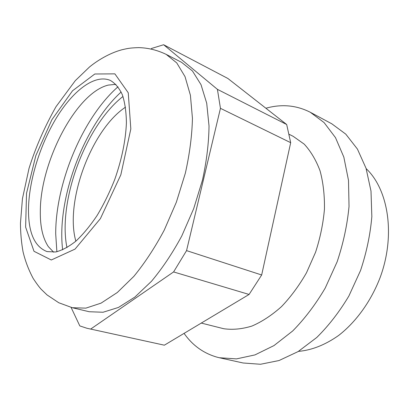 <?xml version="1.0" encoding="UTF-8"?>
<svg xmlns="http://www.w3.org/2000/svg" width="409" height="409" viewBox="0 0 409 409"><rect width="100%" height="100%" fill="white"/><g stroke="black" fill="none" stroke-linecap="round" stroke-linejoin="round"><path stroke-width="0.61" d="M265.891 108.237C281.556 103.845 296.361 105.19 310.319 112.281L324.071 122.567L335.482 137.618L343.836 157.107L348.504 180.379L349.03 206.463C347.282 224.868 343.315 243.314 337.139 261.801L325.206 288.084C315.559 304.46 304.725 318.754 292.696 330.968L273.984 345.579L254.95 354.915L236.489 358.892L219.352 357.737L217.312 357.241C203.631 353.396 192.552 345.441 184.076 333.376M289.214 134.351L293.166 136.32L304.199 144.126C310.748 151.207 316.034 160.103 320.053 170.819C323.197 182.45 324.664 195.221 324.449 209.132C323.212 223.426 320.257 237.782 315.584 252.195L306.499 272.757C299.117 285.625 290.768 296.929 281.453 306.658C271.811 315.252 261.98 321.719 251.954 326.05C242.046 329.092 232.644 329.986 223.738 328.724L201.279 323.074M310.319 112.281L331.806 123.804L345.779 134.137L357.43 149.075L366.05 168.283L371.004 191.115L371.837 216.612C370.298 234.561 366.536 252.517 360.554 270.482L348.892 295.983C339.409 311.852 328.698 325.687 316.76 337.486L298.12 351.576L279.066 360.528L260.487 364.266L243.161 362.998L219.352 357.737M366.162 168.636C388.484 189.618 395.794 235.441 380.063 277.711C370.912 301.448 355.922 322.087 338.56 335.513C325.175 344.91 311.801 350.201 298.437 351.382M62.654 249.843C56.437 199.377 83.548 126.223 121.156 91.994M290.687 142.669L220.451 108.329L217.419 89.351L163.636 44.734L227.869 78.467L286.678 124.51L290.687 142.669L261.668 274.986L249.081 294.454L164.352 345.186L86.943 328.263L164.352 345.186M181.637 62.367L192.46 70.982L201.018 84.678L206.709 103.216L209.025 125.998C208.815 143.007 206.632 161.049 202.47 180.129L193.692 208.641L181.77 235.993C172.491 253.171 162.388 268.278 151.463 281.315L134.858 297.087L118.462 307.44L103.048 312.251L89.218 311.73L72.321 307.721L85.88 308.135L101.079 303.125L117.327 292.491L133.866 276.351C144.781 263.023 154.914 247.598 164.27 230.078L176.351 202.215L185.343 173.206C189.669 153.82 192.036 135.517 192.44 118.298L190.415 95.277L185.026 76.621L176.76 62.92L166.202 54.392L181.637 62.367M86.943 328.263L79.806 325.912L71.094 307.42M249.081 294.454L173.59 271.934L90.89 328.923M173.59 271.934L186.555 250.62L261.668 274.986M220.451 108.329L186.555 250.62M163.636 44.734L151.591 48.446L151.079 48.968M217.419 89.351L286.678 124.51M28.518 207.598C28.042 231.908 34.218 246.576 47.045 251.596L55.675 251.975C62.05 250.385 68.814 246.75 75.967 241.07C83.196 234.25 90.256 225.696 97.153 215.41C103.779 204.316 109.648 192.307 114.771 179.393C121.805 159.305 125.686 140.44 126.412 122.797C126.248 111.918 124.909 102.603 122.388 94.847C119.27 88.145 115.292 83.359 110.456 80.491C95.363 73.789 73.891 89.862 57.311 116.427C40.711 143.135 29.33 178.845 28.518 207.598M118.012 86.785C82.822 117.567 55.537 182.961 55.706 233.907L56.877 251.745M115.89 84.341L108.196 85.103C75.962 92.961 40.266 162.133 40.312 211.335C40.102 226.453 42.776 238.217 48.334 246.627L53.676 252.215M75.849 241.172C64.637 201.801 91.35 129.725 125.512 107.168M66.958 247.644C57.567 201.218 85.604 125.558 122.981 96.468M72.536 90.783L51.902 119.694L35.834 155.614L26.534 193.263L25.624 227.113L33.998 251.29L51.294 259.991L75.067 249.086L100.404 218.621L120.834 174.827L130.824 128.963L128.252 92.792L114.883 73.855L94.806 73.998L72.536 90.783M166.202 54.392C157.337 50.128 148.191 47.868 138.758 47.623C129.045 47.909 127.194 48.599 121.938 49.76C109.377 53.119 97.143 60.67 89.438 67.045L75.282 80.67L55.987 106.718C44.515 127.061 35.532 147.603 29.034 168.355L22.444 198.692L20.45 223.288C20.527 233.012 21.38 242.45 23.011 251.601C25.2 260.901 28.615 269.889 33.252 278.56C36.667 283.713 39.336 287.302 41.248 289.332L47.025 294.915L58.758 302.742L72.321 307.721"/></g></svg>

